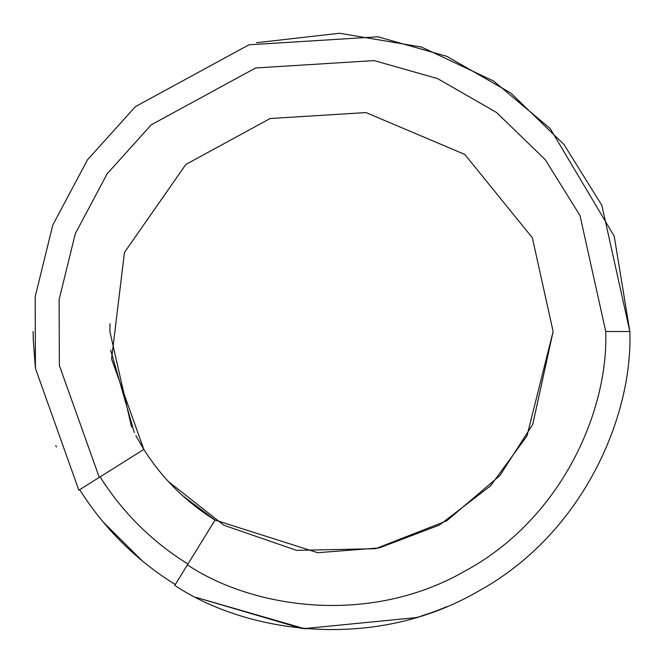 <?xml version="1.0" encoding="UTF-8"?>
<svg xmlns="http://www.w3.org/2000/svg" width="663" height="663" viewBox="0 0 663 663"><rect width="100%" height="100%" fill="white"/><g stroke="black" fill="none" stroke-linecap="round" stroke-linejoin="round"><path stroke-width="0.99" d="M629.85 331.5C632.883 416.695 582.711 534.817 476.846 592.051C372.523 652.069 245.658 632.701 174.759 585.363C245.658 632.701 372.523 652.069 476.846 592.051C582.711 534.817 632.883 416.695 629.85 331.5L605.742 331.5L580.009 215.525L545.185 159.609L496.413 112.378L437.53 78.582L374.164 60.598L255.595 67.974L151.263 124.801L107.174 173.739L75.292 233.683L59.115 299.618L59.372 365.487L99.276 477.385L78.864 490.206L99.276 477.385L59.372 365.487L59.115 299.618L75.292 233.683L107.174 173.739L151.263 124.801L255.595 67.974L374.164 60.598L437.53 78.582L496.413 112.378L545.185 159.609L580.009 215.525L605.742 331.5L629.85 331.5L601.863 205.339L563.981 144.509L510.933 93.135L446.887 56.363L377.96 36.788L248.973 44.794L135.476 106.586L87.499 159.808L52.808 224.997L35.18 296.717L35.437 368.371L78.806 490.106L35.437 368.371L35.18 296.717L52.808 224.997L87.499 159.808L135.476 106.586L248.973 44.794L377.96 36.788L446.887 56.363L510.933 93.135L563.981 144.509L601.863 205.339L629.85 331.5L614.211 236.169L550.182 128.539L493.562 81.002L421.444 47.032L339.481 33.258L256.598 42.705M33.15 331.5L33.274 340.227M55.825 445.586L56.405 446.986M175.272 584.534C136.139 560.194 104.257 528.544 79.626 489.592C104.257 528.544 136.139 560.194 175.272 584.534M306.356 628.789L301.251 628.317L196.289 597.454L304.267 628.607L196.289 597.454L301.251 628.317L306.356 628.789M443.605 607.988L440.008 609.421L443.605 607.988M437.572 610.358L435.276 611.22M447.028 606.579L443.696 607.954M443.39 608.079L442.453 608.452M434.447 611.526L432.666 612.173M432.334 612.297L430.768 612.852M430.163 613.068L425.87 614.535M425.406 614.684L421.859 615.836M418.428 616.905L417.69 617.129M302.999 628.483L196.339 597.479L304.267 628.607L416.115 617.601L304.267 628.607M417.052 617.319L418.477 616.888M605.742 331.5C608.535 409.817 562.415 518.391 465.095 571C369.208 626.162 252.595 608.369 187.422 564.851L174.759 585.363L187.422 564.851C252.595 608.369 369.208 626.162 465.095 571C562.415 518.391 608.535 409.817 605.742 331.5M143.83 449.398L99.276 477.385L143.83 449.398L111.575 358.965L124.445 252.446L185.847 164.457L270.156 118.528L365.976 112.569L464.771 154.421L532.339 237.768L553.133 331.5L526.969 435.956L490.545 485.855L439.47 525.055L379.277 547.92L317.685 552.702L215.061 520.082L187.422 564.851L215.061 520.082L317.685 552.702L379.277 547.92L439.47 525.055L490.545 485.855L526.969 435.956L553.133 331.5L532.339 237.768L464.771 154.421L365.976 112.569L270.156 118.528L185.847 164.457L124.445 252.446L111.575 358.965L143.83 449.398C162.178 478.396 185.922 501.957 215.061 520.082C185.922 501.957 162.178 478.396 143.83 449.398L135.882 435.682M215.243 520.19L182.582 495.642M163.927 476.556L163.479 476.034M134.282 432.624L110.655 350.155M131.531 427.063L109.867 331.5L110.008 323.726M168.344 481.504L223.854 525.237L296.585 550.365L375.648 548.691L446.763 520.803L499.877 475.62L532.787 424.262L553.133 331.5M35.371 367.866L33.258 339.613M418.312 616.938L416.115 617.601M436.204 610.872L437.837 610.258M439.644 609.562L436.726 610.681M436.188 610.88L437.522 610.374M436.494 610.764L434.232 611.601M433.95 611.709L431.456 612.612M428.199 613.747L427.279 614.062M427.751 613.897L426.649 614.269M142.785 561.354L103.047 521.905L142.785 561.354M424.668 614.933L420.881 616.151M421.254 616.026L422.704 615.571M187.927 564.039C151.993 541.688 122.713 512.632 100.088 476.879C122.713 512.632 151.993 541.688 187.927 564.039"/></g></svg>

